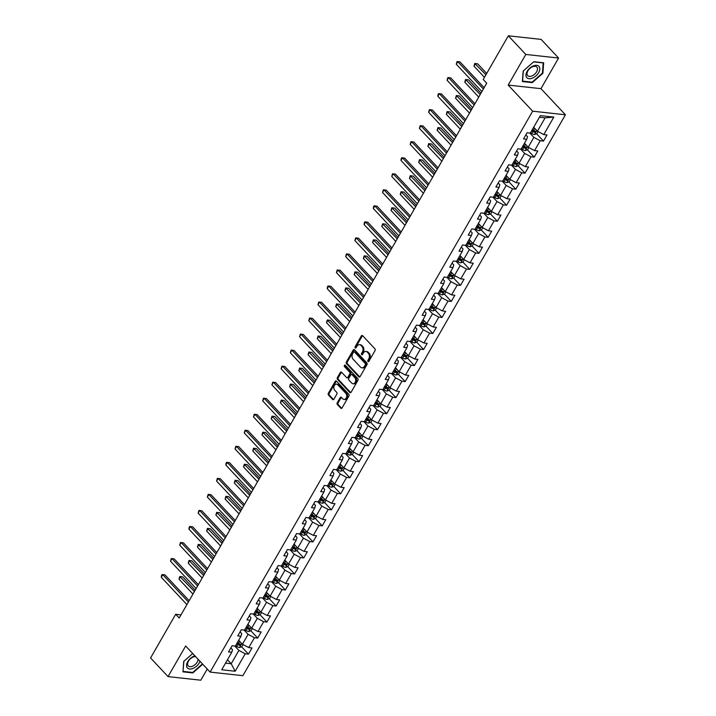 <?xml version="1.0" encoding="UTF-8"?>
<svg xmlns="http://www.w3.org/2000/svg" width="716" height="716" viewBox="0 0 716 716"><rect width="100%" height="100%" fill="white"/><g stroke="black" fill="none" stroke-linecap="round" stroke-linejoin="round"><path stroke-width="1.07" d="M367.997 361.49A0.877 0.626 -83.7 0 0 368.883 361.303L375.05 350.58A1.253 0.895 -83.7 0 0 374.942 348.844L362.591 335.661A1.253 0.895 -83.7 0 0 361.329 335.938L355.163 346.651A0.877 0.626 -83.7 0 0 356.129 347.681L356.926 346.293A4.001 2.855 -83.7 0 1 359.557 344.656A4.001 2.855 -83.7 0 1 360.971 345.407L362.001 346.508A4.001 2.855 -83.7 0 1 362.341 352.075L361.544 353.462A0.877 0.626 -83.7 0 0 362.502 354.492L363.307 353.104A4.001 2.855 -83.7 0 1 365.93 351.466A4.001 2.855 -83.7 0 1 367.353 352.218L368.382 353.319A4.001 2.855 -83.7 0 1 368.722 358.886L367.926 360.273A0.877 0.626 -83.7 0 0 367.997 361.49M337.236 402.768A1.253 0.895 -83.7 0 0 337.343 404.504L340.807 408.201A1.253 0.895 -83.7 0 0 342.069 407.932L348.916 396.029A1.253 0.895 -83.7 0 0 348.808 394.283L336.466 381.1A1.253 0.895 -83.7 0 0 335.195 381.377L328.358 393.281A1.253 0.895 -83.7 0 0 328.456 395.026L332.645 399.492A1.253 0.895 -83.7 0 0 333.907 399.215L336.842 394.122A1.253 0.895 -83.7 0 0 336.735 392.377L334.658 390.166A3.347 2.39 -83.7 0 1 334.023 386.309A3.347 2.39 -83.7 0 1 336.574 384.143A3.347 2.39 -83.7 0 1 337.764 384.769L345.891 393.442A3.347 2.39 -83.7 0 1 346.526 397.299A3.347 2.39 -83.7 0 1 343.975 399.465A3.347 2.39 -83.7 0 1 342.785 398.839L341.434 397.398A1.253 0.895 -83.7 0 0 340.163 397.675L337.236 402.768L338.122 402.866A1.253 0.895 -83.7 0 0 338.229 404.603L341.693 408.299A1.253 0.895 -83.7 0 0 341.711 408.317L340.807 408.201M185.659 645.984L168.045 676.611L150.575 657.959L175.689 614.283L179.188 618.006L486.71 83.208L483.219 79.476L508.333 35.8L525.804 54.452L508.19 85.079L532.65 111.186L210.11 672.091L185.659 645.984M358.841 376.831A1.253 0.895 -83.7 0 0 360.112 376.553L366.959 364.65A1.253 0.895 -83.7 0 0 366.852 362.914L354.501 349.73A1.253 0.895 -83.7 0 0 353.239 350.008L346.392 361.911A1.253 0.895 -83.7 0 0 346.499 363.647L358.841 376.831L359.727 376.929A1.253 0.895 -83.7 0 0 359.754 376.947L347.385 363.746L346.499 363.647M357.937 380.339L351.091 392.243A1.253 0.895 -83.7 0 1 349.829 392.52L337.478 379.337A1.253 0.895 -83.7 0 1 337.37 377.601L340.306 372.499A1.253 0.895 -83.7 0 1 341.568 372.222L346.58 377.574A1.253 0.895 -83.7 0 0 347.842 377.296L349.784 373.913A1.253 0.895 -83.7 0 0 349.676 372.177L344.468 366.61A0.877 0.626 -83.7 0 1 345.282 365.196L357.83 378.594A1.253 0.895 -83.7 0 1 357.937 380.339M532.65 111.186L565.425 114.784L242.885 675.689L210.11 672.091M241.605 646.799L248.461 654.12L252.005 647.953L248.774 647.604L254.449 637.732L257.679 638.09L261.224 631.924L257.993 631.566L263.667 621.703L266.898 622.061L270.442 615.894L267.211 615.536L272.885 605.673L276.116 606.022L279.661 599.856L276.43 599.507L282.104 589.635L285.335 589.993L288.879 583.826L285.648 583.477L291.322 573.606L294.553 573.963L298.098 567.797L294.867 567.439L300.541 557.576L303.772 557.934L307.316 551.768L304.085 551.409L309.76 541.547L312.99 541.896L316.535 535.729L313.304 535.38L318.978 525.508L322.209 525.866L325.753 519.7L322.522 519.342L328.197 509.479L331.427 509.837L334.972 503.67L331.741 503.312L337.415 493.449L340.646 493.798L344.19 487.641L340.959 487.283L346.634 477.42L349.864 477.769L353.409 471.602L350.178 471.253L355.852 461.381L359.083 461.739L362.627 455.573L359.396 455.215L365.07 445.352L368.301 445.71L371.846 439.543L368.615 439.185L374.289 429.323L377.52 429.672L381.064 423.514L377.833 423.156L383.507 413.293L386.738 413.642L390.292 407.476L387.052 407.127L392.726 397.255L395.957 397.613L399.51 391.446L396.27 391.088L401.945 381.225L405.175 381.583L408.729 375.417L405.489 375.059L411.163 365.196L414.394 365.545L417.947 359.378L414.707 359.029L420.382 349.166L423.612 349.515L427.166 343.349L423.926 343L429.6 333.128L432.831 333.486L436.384 327.319L433.144 326.961L438.819 317.099L442.049 317.457L445.603 311.29L442.363 310.932L448.037 301.069L451.268 301.418L454.821 295.252L451.581 294.903L457.255 285.04L460.495 285.389L464.04 279.222L460.8 278.873L466.474 269.001L469.714 269.359L473.258 263.193L470.018 262.835L475.692 252.972L478.932 253.33L482.477 247.163L479.237 246.805L484.911 236.942L488.151 237.291L491.695 231.125L488.455 230.776L494.13 220.904L497.369 221.262L500.914 215.095L497.683 214.746L503.348 204.874L506.588 205.232L510.132 199.066L506.901 198.708L512.567 188.845L515.806 189.203L519.351 183.036L516.12 182.678L521.785 172.816L525.025 173.165L528.569 166.998L525.338 166.649L531.003 156.777L534.243 157.135L537.788 150.969L534.557 150.611L540.222 140.748L543.462 141.106L547.006 134.939L543.775 134.581L553.817 117.111L540.356 115.634L530.305 133.104L527.074 132.755L523.53 138.922L526.761 139.271L527.513 136.675L525.839 134.894M248.461 654.12L245.23 653.771L235.179 671.241L221.718 669.764L231.76 652.294L228.529 651.936L232.074 645.769L235.313 646.127L240.979 636.255L237.748 635.906L241.292 629.74L244.532 630.089L250.197 620.226L246.966 619.877L250.51 613.71L253.75 614.06L259.416 604.197L256.185 603.839L259.729 597.672L262.969 598.03L268.634 588.167L265.403 587.809L268.947 581.643L272.187 582.001L277.853 572.129L274.622 571.78L278.166 565.613L281.406 565.962L287.08 556.099L283.84 555.741L287.385 549.584L290.624 549.933L296.299 540.07L293.059 539.712L296.603 533.545L299.843 533.903L305.517 524.04L302.277 523.682L305.822 517.516L309.061 517.874L314.736 508.002L311.496 507.653L315.04 501.486L318.28 501.835L323.954 491.973L320.714 491.615L324.267 485.448L327.498 485.806L333.173 475.943L329.933 475.585L333.486 469.419L336.717 469.777L342.391 459.905L339.151 459.556L342.704 453.389L345.935 453.747L351.61 443.875L348.37 443.526L351.923 437.36L355.154 437.709L360.828 427.846L357.588 427.488L361.141 421.321L364.372 421.679L370.047 411.816L366.807 411.458L370.36 405.292L373.591 405.65L379.265 395.778L376.025 395.429L379.578 389.262L382.809 389.62L388.484 379.749L385.253 379.399L388.797 373.233L392.028 373.582L397.702 363.719L394.471 363.361L398.015 357.195L401.246 357.553L406.921 347.69L403.69 347.332L407.234 341.165L410.465 341.523L416.139 331.651L412.908 331.302L416.452 325.136L419.683 325.485L425.358 315.622L422.127 315.273L425.671 309.106L428.902 309.455L434.576 299.592L431.345 299.234L434.889 293.068L438.12 293.426L443.795 283.563L440.564 283.205L444.108 277.038L447.339 277.396L453.013 267.524L449.782 267.175L453.326 261.009L456.557 261.358L462.232 251.495L459.001 251.146L462.545 244.979L465.776 245.328L471.45 235.466L468.219 235.108L471.763 228.941L474.994 229.299L480.669 219.436L477.438 219.078L480.982 212.912L484.213 213.27L489.887 203.398L486.656 203.049L490.2 196.882L493.431 197.231L499.106 187.368L495.875 187.01L499.419 180.853L502.65 181.202L508.324 171.339L505.093 170.981L508.637 164.814L511.868 165.172L517.543 155.309L514.312 154.951L517.856 148.785L521.087 149.143L526.761 139.271M244.058 630.044L248.112 634.358L242.438 644.23L238.696 640.238M240.066 631.879L241.731 633.66L240.979 636.255M242.438 644.23L248.774 647.604M248.112 634.358L254.449 637.732M253.285 614.006L257.33 618.329L251.656 628.192L247.915 624.2M249.284 615.85L250.949 617.631L250.197 620.226M251.656 628.192L257.993 631.566M257.33 618.329L263.667 621.703M262.504 597.976L266.549 602.299L260.875 612.162L257.134 608.17M258.503 599.82L260.168 601.601L259.416 604.197M260.875 612.162L267.211 615.536M266.549 602.299L272.885 605.673M271.722 581.947L275.767 586.27L270.093 596.133L266.352 592.141M267.721 583.791L269.386 585.572L268.634 588.167M270.093 596.133L276.43 599.507M275.767 586.27L282.104 589.635M280.94 565.917L284.986 570.231L279.312 580.103L275.57 576.112M276.94 567.752L278.605 569.533L277.853 572.129M279.312 580.103L285.648 583.477M284.986 570.231L291.322 573.606M290.159 549.879L294.204 554.202L288.53 564.065L284.789 560.073M286.158 551.723L287.823 553.504L287.08 556.099M288.53 564.065L294.867 567.439M294.204 554.202L300.541 557.576M299.377 533.85L303.423 538.172L297.749 548.035L294.007 544.044M295.377 535.693L297.042 537.474L296.299 540.07M297.749 548.035L304.085 551.409M303.423 538.172L309.76 541.547M308.596 517.82L312.641 522.143L306.967 532.006L303.226 528.014M304.595 519.655L306.26 521.445L305.517 524.04M306.967 532.006L313.304 535.38M312.641 522.143L318.978 525.508M317.815 501.791L321.86 506.105L316.186 515.976L312.445 511.985M313.814 503.625L315.479 505.407L314.736 508.002M316.186 515.976L322.522 519.342M321.86 506.105L328.197 509.479M327.033 485.752L331.078 490.075L325.404 499.938L321.663 495.946M323.032 487.596L324.697 489.377L323.954 491.973M325.404 499.938L331.741 503.312M331.078 490.075L337.415 493.449M336.252 469.723L340.297 474.046L334.623 483.909L330.882 479.917M332.251 471.567L333.916 473.348L333.173 475.943M334.623 483.909L340.959 487.283M340.297 474.046L346.634 477.42M345.47 453.693L349.515 458.016L343.841 467.879L340.1 463.887M341.469 455.528L343.134 457.309L342.391 459.905M343.841 467.879L350.178 471.253M349.515 458.016L355.852 461.381M354.689 437.664L358.734 441.978L353.06 451.85L349.319 447.858M350.688 439.499L352.353 441.28L351.61 443.875M353.06 451.85L359.396 455.215M358.734 441.978L365.07 445.352M363.907 421.626L367.952 425.948L362.278 435.811L358.537 431.82M359.906 423.469L361.571 425.25L360.828 427.846M362.278 435.811L368.615 439.185M367.952 425.948L374.289 429.323M373.125 405.596L377.171 409.919L371.497 419.782L367.755 415.79M369.125 407.44L370.79 409.221L370.047 411.816M371.497 419.782L377.833 423.156M377.171 409.919L383.507 413.293M382.344 389.567L386.389 393.89L380.715 403.752L376.974 399.761M378.343 391.401L380.008 393.182L379.265 395.778M380.715 403.752L387.052 407.127M386.389 393.89L392.726 397.255M391.562 373.537L395.608 377.851L389.934 387.723L386.192 383.722M387.562 375.372L389.227 377.153L388.484 379.749M389.934 387.723L396.27 391.088M395.608 377.851L401.945 381.225M400.781 357.499L404.826 361.822L399.152 371.685L395.411 367.693M396.78 359.343L398.445 361.124L397.702 363.719M399.152 371.685L405.489 375.059M404.826 361.822L411.163 365.196M410 341.469L414.045 345.792L408.371 355.655L404.63 351.663M405.999 343.313L407.664 345.094L406.921 347.69M408.371 355.655L414.707 359.029M414.045 345.792L420.382 349.166M419.218 325.44L423.263 329.754L417.589 339.626L413.848 335.634M415.217 327.275L416.882 329.056L416.139 331.651M417.589 339.626L423.926 343M423.263 329.754L429.6 333.128M428.437 309.401L432.482 313.724L426.808 323.596L423.067 319.596M424.436 311.245L426.101 313.026L425.358 315.622M426.808 323.596L433.144 326.961M432.482 313.724L438.819 317.099M437.655 293.372L441.7 297.695L436.026 307.558L432.285 303.566M433.654 295.216L435.319 296.997L434.576 299.592M436.026 307.558L442.363 310.932M441.7 297.695L448.037 301.069M446.874 277.343L450.919 281.665L445.245 291.528L441.504 287.537M442.873 279.186L444.538 280.967L443.795 283.563M445.245 291.528L451.581 294.903M450.919 281.665L457.255 285.04M456.092 261.313L460.137 265.627L454.463 275.499L450.722 271.507M452.091 263.148L453.756 264.929L453.013 267.524M454.463 275.499L460.8 278.873M460.137 265.627L466.474 269.001M465.31 245.275L469.356 249.598L463.682 259.46L459.94 255.469M461.31 247.118L462.983 248.9L462.232 251.495M463.682 259.46L470.018 262.835M469.356 249.598L475.692 252.972M474.529 229.245L478.574 233.568L472.9 243.431L469.159 239.439M470.528 231.089L472.202 232.87L471.45 235.466M472.9 243.431L479.237 246.805M478.574 233.568L484.911 236.942M483.748 213.216L487.793 217.539L482.119 227.402L478.377 223.41M479.747 215.06L481.421 216.841L480.669 219.436M482.119 227.402L488.455 230.776M487.793 217.539L494.13 220.904M492.966 197.186L497.011 201.5L491.337 211.372L487.605 207.38M488.965 199.021L490.639 200.802L489.887 203.398M491.337 211.372L497.683 214.746M497.011 201.5L503.348 204.874M502.185 181.148L506.23 185.471L500.556 195.334L496.823 191.342M498.184 182.992L499.858 184.773L499.106 187.368M500.556 195.334L506.901 198.708M506.23 185.471L512.567 188.845M511.403 165.119L515.448 169.441L509.774 179.304L506.042 175.313M507.402 166.962L509.076 168.743L508.324 171.339M509.774 179.304L516.12 182.678M515.448 169.441L521.785 172.816M520.622 149.089L524.667 153.412L518.993 163.275L515.26 159.283M516.621 150.924L518.295 152.705L517.543 155.309M518.993 163.275L525.338 166.649M524.667 153.412L531.003 156.777M529.84 133.06L533.885 137.374L528.211 147.245L524.479 143.254M528.211 147.245L534.557 150.611M533.885 137.374L540.222 140.748M553.817 117.111L545.118 117.854L537.43 131.207L533.697 127.215M537.43 131.207L543.775 134.581M508.19 85.079L540.965 88.668L558.578 58.041L525.804 54.452M558.578 58.041L541.108 39.389L508.333 35.8M168.045 676.611L200.82 680.2L207.246 669.03M540.965 88.668L565.425 114.784M180.996 614.865L175.689 614.283M545.118 117.854L539.434 117.227M227.464 659.758L231.205 663.75L238.893 650.397L234.839 646.074M225.531 663.132L231.205 663.75L235.179 671.241M230.847 647.917L232.512 649.698L231.76 652.294M238.893 650.397L245.23 653.771M532.919 129.856L534.369 131.395M536.606 133.785L543.462 141.106M523.7 145.885L525.15 147.424M527.388 149.814L534.243 157.135M514.482 161.914L515.932 163.463M518.169 165.852L525.025 173.165M505.263 177.953L506.713 179.492M508.951 181.882L515.806 189.203M496.045 193.982L497.495 195.522M499.732 197.911L506.588 205.232M486.826 210.012L488.276 211.551M490.514 213.941L497.369 221.262M477.608 226.041L479.058 227.59M481.295 229.979L488.151 237.291M468.389 242.08L469.839 243.619M472.077 246.009L478.932 253.33M459.171 258.109L460.621 259.648M462.858 262.038L469.714 269.359M449.952 274.139L451.402 275.678M453.64 278.068L460.495 285.389M440.734 290.168L442.184 291.716M444.421 294.106L451.268 301.418M431.515 306.206L432.965 307.746M435.203 310.135L442.049 317.457M422.297 322.236L423.747 323.775M425.984 326.165L432.831 333.486M413.078 338.265L414.528 339.814M416.766 342.194L423.612 349.515M403.86 354.295L405.31 355.843M407.538 358.233L414.394 365.545M394.641 370.333L396.091 371.873M398.32 374.262L405.175 381.583M385.423 386.363L386.864 387.902M389.101 390.292L395.957 397.613M376.204 402.392L377.645 403.94M379.883 406.321L386.738 413.642M366.986 418.43L368.427 419.97M370.664 422.359L377.52 429.672M357.767 434.46L359.208 435.999M361.446 438.389L368.301 445.71M348.549 450.489L349.99 452.029M352.227 454.418L359.083 461.739M339.33 466.519L340.771 468.067M343.009 470.448L349.864 477.769M330.112 482.557L331.553 484.097M333.79 486.486L340.646 493.798M320.893 498.587L322.334 500.126M324.572 502.516L331.427 509.837M311.675 514.616L313.116 516.155M315.353 518.545L322.209 525.866M302.456 530.645L303.897 532.194M306.135 534.583L312.99 541.896M293.238 546.684L294.679 548.223M296.916 550.613L303.772 557.934M284.019 562.713L285.46 564.253M287.698 566.642L294.553 573.963M274.801 578.743L276.242 580.282M278.479 582.672L285.335 589.993M265.582 594.772L267.023 596.321M269.261 598.71L276.116 606.022M256.364 610.811L257.805 612.35M260.042 614.74L266.898 622.061M247.145 626.84L248.586 628.38M250.824 630.769L257.679 638.09M237.927 642.87L239.368 644.418M523.163 71.09L522.394 81.552L532.265 82.635L542.898 73.256L543.668 62.802L533.796 61.719L523.163 71.09M192.685 653.493L183.726 661.396L182.956 671.85L192.828 672.933L202.726 664.206M542.477 72.799L542.898 73.256M531.782 82.116L532.265 82.635M192.344 672.422L192.828 672.933M368.776 361.446A0.877 0.626 -83.7 0 1 368.812 360.372L369.608 358.985A4.001 2.855 -83.7 0 0 369.268 353.409L368.382 353.319M365.93 351.466L366.816 351.565A4.001 2.855 -83.7 0 1 368.239 352.317L369.268 353.409M359.557 344.656L360.443 344.754A4.001 2.855 -83.7 0 1 361.857 345.506L362.887 346.607A4.001 2.855 -83.7 0 1 363.227 352.174L362.43 353.561A0.877 0.626 -83.7 0 0 362.403 354.635M362.573 335.643A1.253 0.895 -83.7 0 0 362.215 336.037L356.049 346.75A0.877 0.626 -83.7 0 0 356.022 347.824M354.483 349.712A1.253 0.895 -83.7 0 0 354.125 350.106L347.278 362.01A1.253 0.895 -83.7 0 0 347.385 363.746M365.357 364.739A0.877 0.626 -83.7 0 0 365.285 363.522L354.447 351.95A0.877 0.626 -83.7 0 0 353.561 352.138L352.72 353.606A4.001 2.855 -83.7 0 0 353.06 359.172L360.461 367.084A4.001 2.855 -83.7 0 0 361.884 367.836A4.001 2.855 -83.7 0 0 364.516 366.198L365.357 364.739L366.243 364.838A0.877 0.626 -83.7 0 0 366.171 363.612L365.285 363.522M354.68 351.977A0.877 0.626 -83.7 0 1 355.333 352.048L366.171 363.612M361.884 367.836L362.77 367.935A4.001 2.855 -83.7 0 0 365.402 366.297L364.516 366.198M366.243 364.838L365.402 366.297M341.55 372.204A1.253 0.895 -83.7 0 0 341.192 372.597L338.256 377.69A1.253 0.895 -83.7 0 0 338.364 379.435L350.715 392.619A1.253 0.895 -83.7 0 0 350.733 392.637M347.018 377.806L347.904 377.905A1.253 0.895 -83.7 0 0 348.728 377.395L350.67 374.012A1.253 0.895 -83.7 0 0 350.563 372.275L345.354 366.708L344.468 366.61M345.398 365.321A0.877 0.626 -83.7 0 0 345.354 366.708M351.771 383.123A3.347 2.39 -83.7 0 0 352.961 383.74A3.347 2.39 -83.7 0 0 355.512 381.574A3.347 2.39 -83.7 0 0 354.876 377.726L352.012 374.665A1.253 0.895 -83.7 0 0 350.742 374.942L348.799 378.317A1.253 0.895 -83.7 0 0 348.907 380.062L351.771 383.123M352.961 383.74L353.847 383.839A3.347 2.39 -83.7 0 0 356.398 381.673A3.347 2.39 -83.7 0 0 355.762 377.815L354.876 377.726M351.565 374.432L352.451 374.531A1.253 0.895 -83.7 0 1 352.899 374.763L355.762 377.815M341.416 397.371A1.253 0.895 -83.7 0 0 341.049 397.765L338.122 402.866M343.975 399.465L344.861 399.564A3.347 2.39 -83.7 0 0 347.412 397.389A3.347 2.39 -83.7 0 0 346.777 393.54L345.891 393.442M336.574 384.143L337.46 384.241A3.347 2.39 -83.7 0 1 338.65 384.868L346.777 393.54M336.448 381.082A1.253 0.895 -83.7 0 0 336.081 381.476L329.244 393.379A1.253 0.895 -83.7 0 0 329.342 395.125L333.531 399.591A1.253 0.895 -83.7 0 0 333.549 399.609M534.754 128.352A3.374 1.235 -150.1 0 1 534.673 128.298L533.501 127.555M538.074 131.547L536.83 133.704L534.467 134.536A3.374 1.235 -150.1 0 1 531.72 133.436L530.547 132.693M486.692 73.444L477.688 63.831L475.478 63.59L473.992 66.158L484.455 77.328M531.666 130.742L532.838 131.484A3.374 1.235 29.9 0 0 534.843 132.424L535.55 131.189A3.374 1.235 -150.1 0 1 533.545 130.249L532.373 129.506M534.843 132.424L533.841 131.35A1.718 0.626 -150.1 0 1 533.304 131.055L531.97 130.214M485.931 74.759L474.789 63.464L477.688 63.831M473.992 66.158L474.789 63.464M484.132 87.692L459.976 61.889L457.757 61.648L483.381 88.999M456.28 64.216L457.068 61.522L457.757 61.648L456.28 64.216L481.904 91.576M457.068 61.522L459.976 61.889M526.681 77.498A8.279 4.94 136.9 0 0 535.953 75.914A8.279 4.94 136.9 0 0 539.094 66.561A8.279 4.94 136.9 0 0 529.822 68.136A8.279 4.94 136.9 0 0 526.681 77.498M527.558 75.484A6.265 3.741 136.9 0 0 527.674 75.627A6.265 3.741 136.9 0 0 534.691 74.187A6.265 3.741 136.9 0 0 536.955 67.206A6.265 3.741 136.9 0 0 536.83 67.062A6.265 3.741 136.9 0 0 529.813 68.512A6.265 3.741 136.9 0 0 527.558 75.484M533.635 61.898L543.193 62.945L542.451 73.077L532.149 82.161L522.582 81.114L523.324 70.982L533.617 61.88M194.922 655.874A8.279 4.94 136.9 0 0 187.699 661.691A8.279 4.94 136.9 0 0 189.615 669.004A8.279 4.94 136.9 0 0 199.209 662.953A8.279 4.94 136.9 0 0 199.988 661.28M195.575 656.572A6.265 3.741 136.9 0 0 188.46 661.172A6.265 3.741 136.9 0 0 188.245 665.934A6.265 3.741 136.9 0 0 197.177 662.121A6.265 3.741 136.9 0 0 198.055 659.221M183.001 671.25L183.887 661.28L192.702 653.511M202.431 663.893L192.711 672.458L183.144 671.411M525.535 144.381A3.374 1.235 -150.1 0 1 525.455 144.328L524.282 143.585M528.856 147.585L527.611 149.734L525.249 150.566A3.374 1.235 -150.1 0 1 522.501 149.465L521.329 148.722M480.964 93.205L468.47 79.861L466.259 79.619L464.773 82.188L478.727 97.09M522.447 146.771L523.62 147.514A3.374 1.235 29.9 0 0 525.625 148.454L526.332 147.219A3.374 1.235 -150.1 0 1 524.327 146.279L523.154 145.536M525.625 148.454L524.613 147.38A1.718 0.626 -150.1 0 1 524.085 147.084L522.752 146.243M480.203 94.521L465.57 79.494L468.47 79.861M464.773 82.188L465.57 79.494M516.317 160.411A3.374 1.235 -150.1 0 1 516.236 160.357L515.064 159.623M519.637 163.615L518.393 165.772L516.03 166.604A3.374 1.235 -150.1 0 1 513.274 165.494L512.11 164.761M471.746 109.235L459.251 95.899L457.041 95.658L455.555 98.226L469.508 113.119M513.229 162.809L514.401 163.543A3.374 1.235 29.9 0 0 516.406 164.483L517.113 163.248A3.374 1.235 -150.1 0 1 515.108 162.308L513.936 161.574M516.406 164.483L515.395 163.409A1.718 0.626 -150.1 0 1 514.867 163.123L513.533 162.281M470.985 110.55L456.352 95.523L459.251 95.899M455.555 98.226L456.352 95.523M474.914 103.722L450.758 77.919L448.538 77.677L474.162 105.037M447.061 80.246L447.849 77.552L448.538 77.677L447.061 80.246L472.685 107.606M447.849 77.552L450.758 77.919M465.695 119.751L441.53 93.957L439.32 93.715L464.944 121.067M437.843 96.284L438.04 94.61L438.631 93.59L439.32 93.715L437.843 96.284L463.467 123.635M438.631 93.59L441.53 93.957M507.098 176.44A3.374 1.235 -150.1 0 1 507.017 176.396L505.845 175.653M510.418 179.644L509.174 181.801L506.812 182.634A3.374 1.235 -150.1 0 1 504.055 181.533L502.892 180.79M462.527 125.264L450.033 111.929L447.813 111.687L446.337 114.256L460.29 129.149M504.01 178.839L505.183 179.582A3.374 1.235 29.9 0 0 507.188 180.513L507.895 179.286A3.374 1.235 -150.1 0 1 505.89 178.347L504.717 177.604M507.188 180.513L506.176 179.439A1.718 0.626 -150.1 0 1 505.648 179.152L504.315 178.311M461.766 126.58L447.133 111.562L450.033 111.929M446.337 114.256L447.133 111.562M497.88 192.479A3.374 1.235 -150.1 0 1 497.799 192.425L496.627 191.682M501.2 195.674L499.956 197.831L497.593 198.663A3.374 1.235 -150.1 0 1 494.837 197.562L493.673 196.819M453.309 141.303L440.814 127.958L438.595 127.716L437.118 130.285L451.071 145.187M494.792 194.868L495.964 195.611A3.374 1.235 29.9 0 0 497.969 196.551L498.676 195.316A3.374 1.235 -150.1 0 1 496.671 194.376L495.499 193.633M497.969 196.551L496.958 195.477A1.718 0.626 -150.1 0 1 496.43 195.182L495.096 194.34M452.548 142.609L437.915 127.591L440.814 127.958M437.118 130.285L437.915 127.591M488.661 208.508A3.374 1.235 -150.1 0 1 488.58 208.454L487.408 207.712M491.982 211.712L490.737 213.86L488.375 214.693A3.374 1.235 -150.1 0 1 485.618 213.592L484.455 212.849M444.09 157.332L431.596 143.988L429.376 143.746L427.9 146.315L441.853 161.216M485.573 210.898L486.746 211.641A3.374 1.235 29.9 0 0 488.751 212.58L489.458 211.345A3.374 1.235 -150.1 0 1 487.453 210.406L486.28 209.672M488.751 212.58L487.739 211.506A1.718 0.626 -150.1 0 1 487.211 211.211L485.878 210.37M443.329 158.648L428.696 143.621L431.596 143.988M427.9 146.315L428.696 143.621M456.477 135.78L432.312 109.987L430.101 109.745L455.725 137.096M428.624 112.314L429.412 109.62L430.101 109.745L428.624 112.314L454.248 139.665M429.412 109.62L432.312 109.987M447.258 151.819L423.093 126.016L420.883 125.774L446.507 153.135M419.406 128.343L420.194 125.649L420.883 125.774L419.406 128.343L445.03 155.703M420.194 125.649L423.093 126.016M438.04 167.848L413.875 142.054L411.664 141.804L437.288 169.164M410.187 144.372L410.975 141.679L411.664 141.804L410.187 144.372L435.811 171.733M410.975 141.679L413.875 142.054M428.821 183.878L404.656 158.084L402.446 157.842L428.07 185.193M400.969 160.411L401.166 158.737L401.757 157.717L402.446 157.842L400.969 160.411L426.593 187.762M401.757 157.717L404.656 158.084M419.603 199.907L395.438 174.113L393.227 173.872L418.851 201.223M391.75 176.44L392.538 173.746L393.227 173.872L391.75 176.44L417.374 203.791M392.538 173.746L395.438 174.113M410.384 215.946L386.219 190.143L384.009 189.901L409.633 217.261M382.532 192.47L383.32 189.776L384.009 189.901L382.532 192.47L408.156 219.83M383.32 189.776L386.219 190.143M401.166 231.975L377.001 206.181L374.79 205.931L400.414 233.291M373.313 208.508L373.51 206.834L374.101 205.805L374.79 205.931L373.313 208.508L398.937 235.859M374.101 205.805L377.001 206.181M391.947 248.005L367.782 222.211L365.572 221.969L391.196 249.32M364.095 224.538L364.292 222.864L364.883 221.844L365.572 221.969L364.095 224.538L389.719 251.889M364.883 221.844L367.782 222.211M382.729 264.034L358.564 238.24L356.353 237.998L381.977 265.35M354.876 240.567L355.664 237.873L356.353 237.998L354.876 240.567L380.491 267.918M355.664 237.873L358.564 238.24M373.51 280.072L349.345 254.27L347.135 254.028L372.759 281.388M345.658 256.596L346.446 253.903L347.135 254.028L345.658 256.596L371.273 283.957M346.446 253.903L349.345 254.27M364.292 296.102L340.127 270.308L337.916 270.066L363.54 297.417M336.439 272.635L337.227 269.932L337.916 270.066L336.439 272.635L362.054 299.986M337.227 269.932L340.127 270.308M355.073 312.131L330.908 286.337L328.698 286.096L354.313 313.447M327.221 288.664L327.418 286.991L328.009 285.97L328.698 286.096L327.221 288.664L352.836 316.016M328.009 285.97L330.908 286.337M345.855 328.17L321.69 302.367L319.479 302.125L345.094 329.476M318.002 304.694L318.79 302L319.479 302.125L318.002 304.694L343.617 332.045M318.79 302L321.69 302.367M336.636 344.199L312.471 318.396L310.261 318.155L335.876 345.515M308.784 320.723L309.572 318.029L310.261 318.155L308.784 320.723L334.399 348.083M309.572 318.029L312.471 318.396M327.418 360.229L303.253 334.435L301.042 334.193L326.657 361.544M299.565 336.762L300.353 334.059L301.042 334.193L299.565 336.762L325.18 364.113M300.353 334.059L303.253 334.435M318.199 376.258L294.034 350.464L291.824 350.222L317.439 377.574M290.347 352.791L291.135 350.097L291.824 350.222L290.347 352.791L315.962 380.142M291.135 350.097L294.034 350.464M308.981 392.296L284.816 366.494L282.605 366.252L308.22 393.603M281.128 368.821L281.916 366.127L282.605 366.252L281.128 368.821L306.743 396.181M281.916 366.127L284.816 366.494M299.762 408.326L275.597 382.523L273.387 382.281L299.002 409.642M271.91 384.85L272.698 382.156L273.387 382.281L271.91 384.85L297.525 412.21M272.698 382.156L275.597 382.523M290.544 424.355L266.379 398.561L264.168 398.32L289.783 425.671M262.691 400.888L263.479 398.185L264.168 398.32L262.691 400.888L288.306 428.24M263.479 398.185L266.379 398.561M479.443 224.538A3.374 1.235 -150.1 0 1 479.362 224.484L478.19 223.75M482.763 227.742L481.519 229.899L479.156 230.731A3.374 1.235 -150.1 0 1 476.4 229.621L475.236 228.887M434.872 173.362L422.377 160.026L420.158 159.784L418.681 162.353L432.634 177.246M476.355 226.936L477.527 227.67A3.374 1.235 29.9 0 0 479.532 228.61L480.239 227.375A3.374 1.235 -150.1 0 1 478.234 226.444L477.062 225.701M479.532 228.61L478.521 227.536A1.718 0.626 -150.1 0 1 477.993 227.249L476.659 226.408M434.111 174.677L419.478 159.659L422.377 160.026M418.681 162.353L419.478 159.659M470.224 240.567A3.374 1.235 -150.1 0 1 470.143 240.522L468.971 239.779M473.545 243.771L472.3 245.928L469.938 246.76A3.374 1.235 -150.1 0 1 467.181 245.66L466.018 244.917M425.653 189.391L413.159 176.055L410.939 175.814L409.463 178.382L423.416 193.275M467.136 242.966L468.309 243.709A3.374 1.235 29.9 0 0 470.314 244.639L471.021 243.413A3.374 1.235 -150.1 0 1 469.016 242.473L467.843 241.731M470.314 244.639L469.302 243.565A1.718 0.626 -150.1 0 1 468.774 243.279L467.441 242.438M424.892 190.707L410.259 175.689L413.159 176.055M409.463 178.382L410.259 175.689M461.006 256.605A3.374 1.235 -150.1 0 1 460.916 256.552L459.753 255.809M464.317 259.801L463.082 261.958L460.719 262.79A3.374 1.235 -150.1 0 1 457.963 261.689L456.799 260.946M416.435 205.429L403.94 192.085L401.721 191.843L400.244 194.412L414.197 209.314M457.918 258.995L459.09 259.738A3.374 1.235 29.9 0 0 461.095 260.678L461.802 259.443A3.374 1.235 -150.1 0 1 459.797 258.503L458.625 257.76M461.095 260.678L460.084 259.604A1.718 0.626 -150.1 0 1 459.556 259.308L458.222 258.467M415.674 206.745L401.041 191.718L403.94 192.085M400.244 194.412L401.041 191.718M451.787 272.635A3.374 1.235 -150.1 0 1 451.698 272.581L450.534 271.838M455.099 275.839L453.863 277.987L451.501 278.819A3.374 1.235 -150.1 0 1 448.744 277.719L447.581 276.985M407.216 221.459L394.722 208.123L392.502 207.873L391.025 210.441L404.979 225.343M448.699 275.025L449.872 275.767A3.374 1.235 29.9 0 0 451.877 276.707L452.584 275.472A3.374 1.235 -150.1 0 1 450.579 274.532L449.406 273.798M451.877 276.707L450.865 275.633A1.718 0.626 -150.1 0 1 450.337 275.338L449.004 274.496M406.455 222.774L391.822 207.747L394.722 208.123M391.025 210.441L391.822 207.747M442.569 288.664A3.374 1.235 -150.1 0 1 442.479 288.611L441.316 287.877M445.88 291.868L444.645 294.025L442.282 294.858A3.374 1.235 -150.1 0 1 439.526 293.757L438.362 293.014M397.998 237.488L385.503 224.153L383.284 223.911L381.807 226.48L395.76 241.373M439.481 291.063L440.653 291.797A3.374 1.235 29.9 0 0 442.658 292.737L443.365 291.502A3.374 1.235 -150.1 0 1 441.36 290.571L440.188 289.828M442.658 292.737L441.647 291.663A1.718 0.626 -150.1 0 1 441.119 291.376L439.785 290.535M397.237 238.804L382.604 223.786L385.503 224.153M381.807 226.48L382.604 223.786M433.35 304.694A3.374 1.235 -150.1 0 1 433.261 304.649L432.097 303.906M436.662 307.898L435.426 310.055L433.064 310.887A3.374 1.235 -150.1 0 1 430.307 309.786L429.144 309.043M388.779 253.518L376.285 240.182L374.065 239.941L372.589 242.509L386.542 257.402M430.262 307.092L431.435 307.835A3.374 1.235 29.9 0 0 433.44 308.766L434.147 307.54A3.374 1.235 -150.1 0 1 432.142 306.6L430.969 305.857M433.44 308.766L432.428 307.692A1.718 0.626 -150.1 0 1 431.9 307.406L430.567 306.564M388.018 254.833L373.385 239.815L376.285 240.182M372.589 242.509L373.385 239.815M424.132 320.732A3.374 1.235 -150.1 0 1 424.042 320.679L422.879 319.936M427.443 323.927L426.208 326.084L423.845 326.917A3.374 1.235 -150.1 0 1 421.089 325.816L419.925 325.073M379.561 269.556L367.066 256.212L364.847 255.97L363.37 258.539L377.323 273.44M421.044 323.122L422.216 323.865A3.374 1.235 29.9 0 0 424.221 324.804L424.928 323.569A3.374 1.235 -150.1 0 1 422.923 322.63L421.751 321.887M424.221 324.804L423.21 323.73A1.718 0.626 -150.1 0 1 422.682 323.435L421.348 322.594M378.8 270.872L364.167 255.845L367.066 256.212M363.37 258.539L364.167 255.845M414.913 336.762A3.374 1.235 -150.1 0 1 414.824 336.708L413.66 335.965M418.225 339.966L416.989 342.114L414.627 342.946A3.374 1.235 -150.1 0 1 411.87 341.845L410.698 341.111M370.342 285.586L357.848 272.25L355.628 271.999L354.151 274.577L368.105 289.47M411.825 339.151L412.998 339.894A3.374 1.235 29.9 0 0 415.003 340.834L415.71 339.599A3.374 1.235 -150.1 0 1 413.705 338.659L412.532 337.925M415.003 340.834L413.991 339.76A1.718 0.626 -150.1 0 1 413.463 339.474L412.13 338.623M369.581 286.901L354.939 271.874L357.848 272.25M354.151 274.577L354.939 271.874M405.695 352.791A3.374 1.235 -150.1 0 1 405.605 352.737L404.442 352.004M409.006 355.995L407.771 358.152L405.408 358.985A3.374 1.235 -150.1 0 1 402.652 357.884L401.479 357.141M361.124 301.615L348.629 288.28L346.41 288.038L344.933 290.606L358.886 305.499M402.607 355.19L403.779 355.924A3.374 1.235 29.9 0 0 405.784 356.863L406.491 355.628A3.374 1.235 -150.1 0 1 404.486 354.697L403.314 353.955M405.784 356.863L404.773 355.789A1.718 0.626 -150.1 0 1 404.245 355.503L402.911 354.662M360.363 302.931L345.721 287.913L348.629 288.28M344.933 290.606L345.721 287.913M396.476 368.821A3.374 1.235 -150.1 0 1 396.387 368.776L395.223 368.033M399.788 372.025L398.552 374.182L396.19 375.014A3.374 1.235 -150.1 0 1 393.433 373.913L392.261 373.17M351.905 317.644L339.411 304.309L337.191 304.067L335.715 306.636L349.668 321.529M393.388 371.219L394.561 371.962A3.374 1.235 29.9 0 0 396.566 372.893L397.273 371.667A3.374 1.235 -150.1 0 1 395.268 370.727L394.095 369.984M396.566 372.893L395.554 371.828A1.718 0.626 -150.1 0 1 395.026 371.532L393.693 370.691M351.144 318.96L336.502 303.942L339.411 304.309M335.715 306.636L336.502 303.942M387.258 384.859A3.374 1.235 -150.1 0 1 387.168 384.805L386.005 384.062M390.569 388.054L389.334 390.211L386.971 391.043A3.374 1.235 -150.1 0 1 384.215 389.943L383.042 389.2M342.687 333.683L330.192 320.338L327.973 320.097L326.496 322.665L340.449 337.567M384.17 387.249L385.342 387.991A3.374 1.235 29.9 0 0 387.347 388.931L388.054 387.696A3.374 1.235 -150.1 0 1 386.049 386.756L384.877 386.014M387.347 388.931L386.336 387.857A1.718 0.626 -150.1 0 1 385.808 387.562L384.474 386.721M341.926 334.999L327.284 319.971L330.192 320.338M326.496 322.665L327.284 319.971M378.039 400.888A3.374 1.235 -150.1 0 1 377.95 400.835L376.786 400.101M381.351 404.093L380.115 406.24L377.753 407.082A3.374 1.235 -150.1 0 1 374.996 405.972L373.824 405.238M333.468 349.712L320.974 336.377L318.754 336.126L317.278 338.704L331.231 353.597M374.951 403.278L376.124 404.021A3.374 1.235 29.9 0 0 378.12 404.961L378.836 403.726A3.374 1.235 -150.1 0 1 376.831 402.786L375.658 402.052M378.12 404.961L377.117 403.887A1.718 0.626 -150.1 0 1 376.589 403.6L375.256 402.75M332.707 351.028L318.065 336.001L320.974 336.377M317.278 338.704L318.065 336.001M368.812 416.918A3.374 1.235 -150.1 0 1 368.731 416.873L367.568 416.13M372.132 420.122L370.897 422.279L368.534 423.111A3.374 1.235 -150.1 0 1 365.778 422.01L364.605 421.268M324.25 365.742L311.755 352.406L309.536 352.165L308.059 354.733L322.012 369.626M365.733 419.316L366.905 420.05A3.374 1.235 29.9 0 0 368.901 420.99L369.617 419.755A3.374 1.235 -150.1 0 1 367.612 418.824L366.44 418.081M368.901 420.99L367.899 419.916A1.718 0.626 -150.1 0 1 367.371 419.63L366.037 418.788M323.489 367.057L308.847 352.039L311.755 352.406M308.059 354.733L308.847 352.039M359.593 432.956A3.374 1.235 -150.1 0 1 359.513 432.903L358.34 432.16M362.914 436.151L361.678 438.308L359.316 439.141A3.374 1.235 -150.1 0 1 356.559 438.04L355.387 437.297M315.031 381.78L302.537 368.436L300.317 368.194L298.84 370.763L312.794 385.655M356.514 435.346L357.687 436.089A3.374 1.235 29.9 0 0 359.683 437.02L360.399 435.793A3.374 1.235 -150.1 0 1 358.394 434.854L357.221 434.111M359.683 437.02L358.68 435.955A1.718 0.626 -150.1 0 1 358.143 435.659L356.819 434.818M314.27 383.087L299.628 368.069L302.537 368.436M298.84 370.763L299.628 368.069M350.375 448.986A3.374 1.235 -150.1 0 1 350.294 448.932L349.122 448.189M353.695 452.19L352.46 454.338L350.097 455.17A3.374 1.235 -150.1 0 1 347.341 454.069L346.168 453.326M305.804 397.81L293.318 384.465L291.099 384.224L289.622 386.792L303.575 401.694M347.296 451.375L348.468 452.118A3.374 1.235 29.9 0 0 350.464 453.058L351.18 451.823A3.374 1.235 -150.1 0 1 349.175 450.883L348.003 450.14M350.464 453.058L349.462 451.984A1.718 0.626 -150.1 0 1 348.925 451.689L347.6 450.847M305.052 399.125L290.41 384.098L293.318 384.465M289.622 386.792L290.41 384.098M341.156 465.015A3.374 1.235 -150.1 0 1 341.076 464.961L339.903 464.228M344.477 468.219L343.241 470.376L340.879 471.209A3.374 1.235 -150.1 0 1 338.122 470.099L336.95 469.365M296.585 413.839L284.1 400.504L281.88 400.262L280.404 402.831L294.357 417.723M338.077 467.414L339.25 468.148A3.374 1.235 29.9 0 0 341.246 469.087L341.962 467.852A3.374 1.235 -150.1 0 1 339.957 466.913L338.784 466.179M341.246 469.087L340.243 468.013A1.718 0.626 -150.1 0 1 339.706 467.727L338.382 466.877M295.833 415.155L281.191 400.128L284.1 400.504M280.404 402.831L281.191 400.128M331.938 481.045A3.374 1.235 -150.1 0 1 331.857 481L330.685 480.257M335.258 484.249L334.023 486.406L331.66 487.238A3.374 1.235 -150.1 0 1 328.904 486.137L327.731 485.394M287.367 429.869L274.881 416.533L272.662 416.291L271.185 418.86L285.138 433.753M328.859 483.443L330.031 484.186A3.374 1.235 29.9 0 0 332.027 485.117L332.743 483.882A3.374 1.235 -150.1 0 1 330.738 482.951L329.566 482.208M332.027 485.117L331.025 484.043A1.718 0.626 -150.1 0 1 330.488 483.756L329.163 482.915M286.615 431.184L271.973 416.166L274.881 416.533M271.185 418.86L271.973 416.166M322.719 497.083A3.374 1.235 -150.1 0 1 322.639 497.029L321.466 496.286M326.04 500.278L324.804 502.435L322.442 503.267A3.374 1.235 -150.1 0 1 319.685 502.167L318.513 501.424M278.148 445.907L265.663 432.562L263.443 432.321L261.966 434.889L275.92 449.791M319.64 499.473L320.804 500.215A3.374 1.235 29.9 0 0 322.809 501.155L323.525 499.92A3.374 1.235 -150.1 0 1 321.52 498.98L320.347 498.238M322.809 501.155L321.806 500.081A1.718 0.626 -150.1 0 1 321.269 499.786L319.945 498.945M277.396 447.214L262.754 432.195L265.663 432.562M261.966 434.889L262.754 432.195M313.501 513.112A3.374 1.235 -150.1 0 1 313.42 513.059L312.248 512.316M316.821 516.317L315.586 518.465L313.223 519.297A3.374 1.235 -150.1 0 1 310.467 518.196L309.294 517.453M268.93 461.936L256.435 448.592L254.225 448.35L252.748 450.919L266.701 465.821M310.422 515.502L311.585 516.245A3.374 1.235 29.9 0 0 313.59 517.185L314.306 515.95A3.374 1.235 -150.1 0 1 312.301 515.01L311.129 514.276M313.59 517.185L312.588 516.111A1.718 0.626 -150.1 0 1 312.051 515.815L310.726 514.974M268.178 463.252L253.536 448.225L256.435 448.592M252.748 450.919L253.536 448.225M304.282 529.142A3.374 1.235 -150.1 0 1 304.202 529.088L303.029 528.354M307.603 532.346L306.367 534.503L304.005 535.335A3.374 1.235 -150.1 0 1 301.248 534.226L300.076 533.492M259.711 477.966L247.217 464.63L245.006 464.389L243.53 466.957L257.483 481.85M301.203 531.54L302.367 532.274A3.374 1.235 29.9 0 0 304.372 533.214L305.088 531.979A3.374 1.235 -150.1 0 1 303.083 531.048L301.91 530.305M304.372 533.214L303.369 532.14A1.718 0.626 -150.1 0 1 302.832 531.854L301.508 531.012M258.959 479.281L244.317 464.254L247.217 464.63M243.53 466.957L244.317 464.254M281.325 440.385L257.16 414.591L254.95 414.349L280.565 441.7M253.473 416.918L254.261 414.224L254.95 414.349L253.473 416.918L279.088 444.269M254.261 414.224L257.16 414.591M272.107 456.423L247.942 430.62L245.731 430.379L271.346 457.73M244.254 432.947L245.042 430.253L245.731 430.379L244.254 432.947L269.869 460.307M245.042 430.253L247.942 430.62M262.888 472.453L238.723 446.65L236.513 446.408L262.128 473.768M235.036 448.977L235.824 446.283L236.513 446.408L235.036 448.977L260.651 476.337M235.824 446.283L238.723 446.65M253.67 488.482L229.505 462.688L227.294 462.447L252.909 489.798M225.817 465.015L226.014 463.342L226.605 462.321L227.294 462.447L225.817 465.015L251.432 492.366M226.605 462.321L229.505 462.688M295.064 545.171A3.374 1.235 -150.1 0 1 294.983 545.127L293.811 544.384M298.384 548.375L297.149 550.532L294.786 551.365A3.374 1.235 -150.1 0 1 292.03 550.264L290.857 549.521M250.493 493.995L237.998 480.66L235.788 480.418L234.311 482.987L248.264 497.88M291.985 547.57L293.148 548.313A3.374 1.235 29.9 0 0 295.153 549.244L295.869 548.017A3.374 1.235 -150.1 0 1 293.864 547.078L292.692 546.335M295.153 549.244L294.151 548.17A1.718 0.626 -150.1 0 1 293.614 547.883L292.289 547.042M249.741 495.311L235.099 480.293L237.998 480.66M234.311 482.987L235.099 480.293M244.451 504.512L220.286 478.718L218.076 478.476L243.691 505.827M216.59 481.045L217.387 478.351L218.076 478.476L216.59 481.045L242.214 508.396M217.387 478.351L220.286 478.718M285.845 561.21A3.374 1.235 -150.1 0 1 285.765 561.156L284.592 560.413M289.166 564.405L287.93 566.562L285.568 567.394A3.374 1.235 -150.1 0 1 282.811 566.293L281.639 565.55M241.274 510.034L228.78 496.689L226.569 496.448L225.093 499.016L239.046 513.918M282.766 563.599L283.93 564.342A3.374 1.235 29.9 0 0 285.935 565.282L286.651 564.047A3.374 1.235 -150.1 0 1 284.646 563.107L283.473 562.364M285.935 565.282L284.932 564.208A1.718 0.626 -150.1 0 1 284.395 563.913L283.071 563.071M240.522 511.349L225.88 496.322L228.78 496.689M225.093 499.016L225.88 496.322M235.233 520.55L211.068 494.747L208.857 494.505L234.472 521.866M207.371 497.074L208.168 494.38L208.857 494.505L207.371 497.074L232.995 524.434M208.168 494.38L211.068 494.747M276.627 577.239A3.374 1.235 -150.1 0 1 276.546 577.186L275.374 576.443M279.947 580.443L278.712 582.591L276.349 583.424A3.374 1.235 -150.1 0 1 273.593 582.323L272.42 581.589M232.056 526.063L219.561 512.719L217.351 512.477L215.874 515.046L229.827 529.947M273.548 579.629L274.711 580.372A3.374 1.235 29.9 0 0 276.716 581.311L277.423 580.076A3.374 1.235 -150.1 0 1 275.427 579.137L274.255 578.403M276.716 581.311L275.714 580.237A1.718 0.626 -150.1 0 1 275.177 579.942L273.852 579.101M231.304 527.379L216.662 512.352L219.561 512.719M215.874 515.046L216.662 512.352M226.014 536.579L201.849 510.785L199.639 510.535L225.254 537.895M198.153 513.103L198.95 510.41L199.639 510.535L198.153 513.103L223.777 540.464M198.95 510.41L201.849 510.785M267.408 593.269A3.374 1.235 -150.1 0 1 267.328 593.215L266.155 592.481M270.729 596.473L269.493 598.63L267.131 599.462A3.374 1.235 -150.1 0 1 264.374 598.361L263.202 597.618M222.837 542.093L210.343 528.757L208.132 528.515L206.656 531.084L220.609 545.977M264.329 595.667L265.493 596.401A3.374 1.235 29.9 0 0 267.498 597.341L268.205 596.106A3.374 1.235 -150.1 0 1 266.209 595.175L265.036 594.432M267.498 597.341L266.495 596.267A1.718 0.626 -150.1 0 1 265.958 595.981L264.634 595.139M222.085 543.408L207.443 528.39L210.343 528.757M206.656 531.084L207.443 528.39M216.796 552.609L192.631 526.815L190.411 526.573L216.035 553.924M188.934 529.142L189.14 527.468L189.731 526.448L190.411 526.573L188.934 529.142L214.558 556.493M189.731 526.448L192.631 526.815M258.19 609.298A3.374 1.235 -150.1 0 1 258.109 609.253L256.937 608.51M261.51 612.502L260.275 614.659L257.912 615.492A3.374 1.235 -150.1 0 1 255.156 614.391L253.983 613.648M213.619 558.122L201.124 544.787L198.914 544.545L197.437 547.113L211.39 562.006M255.111 611.697L256.274 612.44A3.374 1.235 29.9 0 0 258.279 613.37L258.986 612.144A3.374 1.235 -150.1 0 1 256.99 611.204L255.818 610.462M258.279 613.37L257.277 612.296A1.718 0.626 -150.1 0 1 256.74 612.01L255.415 611.169M212.867 559.438L198.225 544.42L201.124 544.787M197.437 547.113L198.225 544.42M207.577 568.638L183.412 542.844L181.193 542.603L206.817 569.954M179.716 545.171L180.513 542.477L181.193 542.603L179.716 545.171L205.34 572.523M180.513 542.477L183.412 542.844M248.971 625.337A3.374 1.235 -150.1 0 1 248.891 625.283L247.718 624.54M252.292 628.532L251.056 630.689L248.694 631.521A3.374 1.235 -150.1 0 1 245.937 630.42L244.765 629.677M204.4 574.16L191.906 560.816L189.695 560.574L188.219 563.143L202.172 578.045M245.892 627.726L247.056 628.469A3.374 1.235 29.9 0 0 249.061 629.409L249.768 628.174A3.374 1.235 -150.1 0 1 247.772 627.234L246.599 626.491M249.061 629.409L248.058 628.335A1.718 0.626 -150.1 0 1 247.521 628.039L246.188 627.198M203.648 575.476L189.006 560.449L191.906 560.816M188.219 563.143L189.006 560.449M198.359 584.677L174.194 558.874L171.974 558.632L197.598 585.992M170.498 561.201L171.294 558.507L171.974 558.632L170.498 561.201L196.121 588.561M171.294 558.507L174.194 558.874M239.753 641.366A3.374 1.235 -150.1 0 1 239.672 641.312L238.5 640.569M243.073 644.57L241.838 646.718L239.475 647.55A3.374 1.235 -150.1 0 1 236.719 646.45L235.546 645.716M195.182 590.19L182.687 576.854L180.477 576.604L179 579.172L192.953 594.074M236.674 643.756L237.837 644.498A3.374 1.235 29.9 0 0 239.842 645.438L240.549 644.203A3.374 1.235 -150.1 0 1 238.553 643.263L237.381 642.529M239.842 645.438L238.84 644.364A1.718 0.626 -150.1 0 1 238.303 644.069L236.969 643.228M194.43 591.505L179.788 576.478L182.687 576.854M179 579.172L179.788 576.478M189.14 600.706L164.975 574.912L162.756 574.662L188.38 602.022M161.279 577.239L161.485 575.566L162.076 574.536L162.756 574.662L161.279 577.239L186.903 604.59M162.076 574.536L164.975 574.912M369.608 358.985L368.722 358.886M368.239 352.317L367.353 352.218M362.43 353.561L361.544 353.462M363.227 352.174L362.341 352.075M362.887 346.607L362.001 346.508M361.857 345.506L360.971 345.407M356.049 346.75L355.163 346.651M362.215 336.037L361.329 335.938M368.812 360.372L367.926 360.273M347.278 362.01L346.392 361.911M354.125 350.106L353.239 350.008M355.333 352.048L354.447 351.95M350.715 392.619L349.829 392.52M338.364 379.435L337.478 379.337M338.256 377.69L337.37 377.601M341.192 372.597L340.306 372.499M348.728 377.395L347.842 377.296M350.67 374.012L349.784 373.913M350.563 372.275L349.676 372.177M352.899 374.763L352.012 374.665M341.049 397.765L340.163 397.675M338.65 384.868L337.764 384.769M333.531 399.591L332.645 399.492M329.342 395.125L328.456 395.026M329.244 393.379L328.358 393.281M336.081 381.476L335.195 381.377M338.229 404.603L337.343 404.504M534.53 134.519L536.812 130.545M533.545 130.249L534.673 128.298M531.72 133.436L532.838 131.484M525.311 150.548L527.594 146.574M524.327 146.279L525.455 144.328M522.501 149.465L523.62 147.514M516.093 166.577L518.375 162.613M515.108 162.308L516.236 160.357M513.274 165.494L514.401 163.543M506.874 182.616L509.157 178.642M505.89 178.347L507.017 176.396M504.055 181.533L505.183 179.582M497.656 198.645L499.938 194.671M496.671 194.376L497.799 192.425M494.837 197.562L495.964 195.611M488.437 214.675L490.72 210.71M487.453 210.406L488.58 208.454M485.618 213.592L486.746 211.641M479.219 230.704L481.501 226.739M478.234 226.444L479.362 224.484M476.4 229.621L477.527 227.67M470 246.743L472.283 242.769M469.016 242.473L470.143 240.522M467.181 245.66L468.309 243.709M460.782 262.772L463.064 258.798M459.797 258.503L460.916 256.552M457.963 261.689L459.09 259.738M451.563 278.801L453.846 274.837M450.579 274.532L451.698 272.581M448.744 277.719L449.872 275.767M442.345 294.831L444.627 290.866M441.36 290.571L442.479 288.611M439.526 293.757L440.653 291.797M433.126 310.869L435.409 306.895M432.142 306.6L433.261 304.649M430.307 309.786L431.435 307.835M423.908 326.899L426.19 322.925M422.923 322.63L424.042 320.679M421.089 325.816L422.216 323.865M414.689 342.928L416.972 338.963M413.705 338.659L414.824 336.708M411.87 341.845L412.998 339.894M405.471 358.958L407.753 354.993M404.486 354.697L405.605 352.737M402.652 357.884L403.779 355.924M396.252 374.996L398.535 371.022M395.268 370.727L396.387 368.776M393.433 373.913L394.561 371.962M387.034 391.025L389.316 387.052M386.049 386.756L387.168 384.805M384.215 389.943L385.342 387.991M377.815 407.055L380.098 403.09M376.831 402.786L377.95 400.835M374.996 405.972L376.124 404.021M368.588 423.093L370.879 419.12M367.612 418.824L368.731 416.873M365.778 422.01L366.905 420.05M359.369 439.123L361.661 435.149M358.394 434.854L359.513 432.903M356.559 438.04L357.687 436.089M350.151 455.152L352.442 451.178M349.175 450.883L350.294 448.932M347.341 454.069L348.468 452.118M340.932 471.182L343.224 467.217M339.957 466.913L341.076 464.961M338.122 470.099L339.25 468.148M331.714 487.22L333.996 483.246M330.738 482.951L331.857 481M328.904 486.137L330.031 484.186M322.495 503.25L324.778 499.276M321.52 498.98L322.639 497.029M319.685 502.167L320.804 500.215M313.277 519.279L315.559 515.305M312.301 515.01L313.42 513.059M310.467 518.196L311.585 516.245M304.058 535.308L306.341 531.344M303.083 531.048L304.202 529.088M301.248 534.226L302.367 532.274M294.84 551.347L297.122 547.373M293.864 547.078L294.983 545.127M292.03 550.264L293.148 548.313M285.621 567.376L287.904 563.403M284.646 563.107L285.765 561.156M282.811 566.293L283.93 564.342M276.403 583.406L278.685 579.441M275.427 579.137L276.546 577.186M273.593 582.323L274.711 580.372M267.184 599.435L269.467 595.47M266.209 595.175L267.328 593.215M264.374 598.361L265.493 596.401M257.966 615.474L260.248 611.5M256.99 611.204L258.109 609.253M255.156 614.391L256.274 612.44M248.747 631.503L251.03 627.529M247.772 627.234L248.891 625.283M245.937 630.42L247.056 628.469M239.529 647.533L241.811 643.568M238.553 643.263L239.672 641.312M236.719 646.45L237.837 644.498M355.02 351.878L354.134 351.789"/></g></svg>
